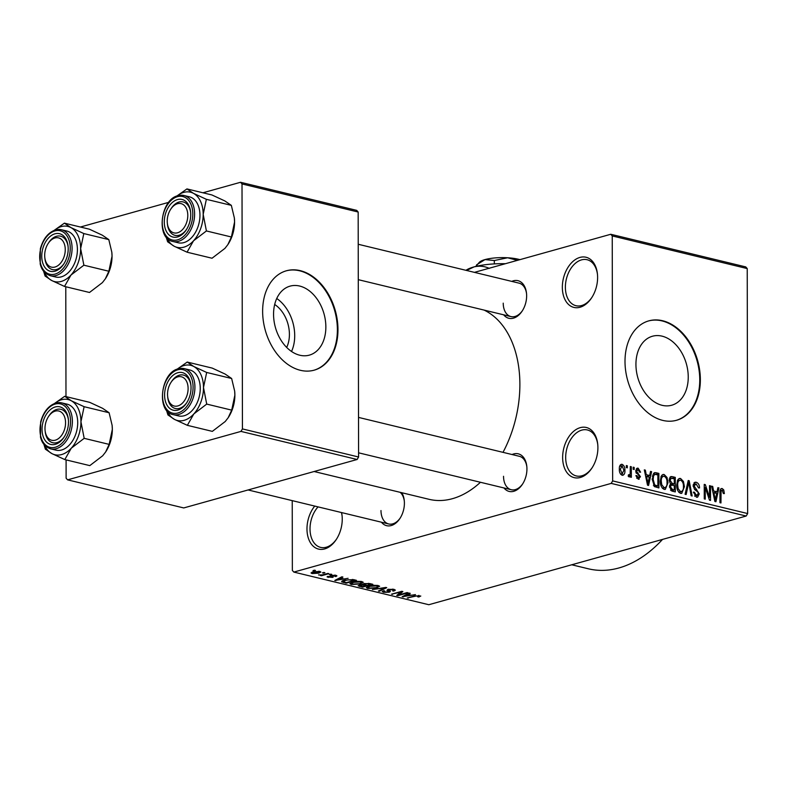 <?xml version="1.0" encoding="UTF-8"?>
<svg xmlns="http://www.w3.org/2000/svg" width="787" height="787" viewBox="0 0 787 787"><rect width="100%" height="100%" fill="white"/><g stroke="black" fill="none" stroke-linecap="round" stroke-linejoin="round"><path stroke-width="1.18" d="M597.608 277.408A25.804 17.029 103.6 0 1 591.637 297.82A25.804 17.029 103.6 0 1 572.739 307.068A25.804 17.029 103.6 0 1 562.341 287.265A25.804 17.029 103.6 0 1 578.671 257.841A25.804 17.029 103.6 0 1 597.422 273.896A25.804 17.029 103.6 0 1 597.608 277.408M597.471 274.456A23.649 15.612 -76.4 0 0 587.102 259.73A23.649 15.612 -76.4 0 0 565.381 287.235A23.649 15.612 -76.4 0 0 575.986 305.71A23.649 15.612 -76.4 0 0 591.942 297.348M341.588 512.573A25.804 17.029 103.6 0 1 342.06 515.574A25.804 17.029 103.6 0 1 342.247 519.086A25.804 17.029 103.6 0 1 336.275 539.498A25.804 17.029 103.6 0 1 317.377 548.746A25.804 17.029 103.6 0 1 306.979 528.943A25.804 17.029 103.6 0 1 314.741 506.08M318.056 506.887A23.649 15.612 -76.4 0 0 310.019 528.913A23.649 15.612 -76.4 0 0 320.624 547.388A23.649 15.612 -76.4 0 0 336.58 539.026M597.904 447.646A25.804 17.029 103.6 0 1 591.932 468.049A25.804 17.029 103.6 0 1 573.034 477.296A25.804 17.029 103.6 0 1 562.636 457.503A25.804 17.029 103.6 0 1 578.966 428.079A25.804 17.029 103.6 0 1 597.717 444.134A25.804 17.029 103.6 0 1 597.904 447.646M597.766 444.694A23.649 15.612 -76.4 0 0 587.397 429.968A23.649 15.612 -76.4 0 0 565.676 457.473A23.649 15.612 -76.4 0 0 576.281 475.938A23.649 15.612 -76.4 0 0 592.237 467.586M274.683 304.49A28.548 20.118 -105.6 0 1 289.409 334.377A28.548 20.118 -105.6 0 1 286.675 347.411M273.561 314.308A35.818 25.243 74.4 0 0 309.35 355.134A35.818 25.243 74.4 0 0 325.857 326.959A35.818 25.243 74.4 0 0 290.069 286.134A35.818 25.243 74.4 0 0 273.561 314.308M291.534 351.474A35.818 25.243 74.4 0 0 294.712 335.665A35.818 25.243 74.4 0 0 276.739 298.499M262.632 311.357A51.598 36.359 74.4 0 0 314.19 370.165A51.598 36.359 74.4 0 0 337.967 329.576A51.598 36.359 74.4 0 0 286.409 270.777A51.598 36.359 74.4 0 0 262.632 311.357M313.895 370.244A51.598 36.359 74.4 0 0 337.387 329.743A51.598 36.359 74.4 0 0 286.114 270.856M688.241 377.052A35.818 25.243 -105.6 0 1 671.724 405.226A35.818 25.243 -105.6 0 1 635.935 364.411A35.818 25.243 -105.6 0 1 652.453 336.236A35.818 25.243 -105.6 0 1 688.241 377.052M625.006 361.459A51.598 36.359 74.4 0 0 676.564 420.268A51.598 36.359 74.4 0 0 700.351 379.678A51.598 36.359 74.4 0 0 648.793 320.87A51.598 36.359 74.4 0 0 625.006 361.459M676.269 420.347A51.598 36.359 74.4 0 0 699.761 379.846A51.598 36.359 74.4 0 0 648.498 320.958M401.734 492.701A19.35 12.779 103.6 0 1 404.262 500.542A19.35 12.779 103.6 0 1 404.4 503.178A19.35 12.779 103.6 0 1 399.924 518.476A19.35 12.779 103.6 0 1 381.439 522.214M380.987 510.537A17.196 11.352 -76.4 0 0 388.699 523.965A17.196 11.352 -76.4 0 0 400.229 518.003M511.766 281.392A19.35 12.779 103.6 0 1 526.493 293.158A19.35 12.779 103.6 0 1 526.641 295.794A19.35 12.779 103.6 0 1 522.155 311.091A19.35 12.779 103.6 0 1 503.68 314.83M503.227 303.152A17.196 11.352 -76.4 0 0 510.94 316.581A17.196 11.352 -76.4 0 0 522.46 310.619M512.071 454.532A19.35 12.779 103.6 0 1 526.798 466.298A19.35 12.779 103.6 0 1 526.936 468.934A19.35 12.779 103.6 0 1 522.46 484.231A19.35 12.779 103.6 0 1 503.985 487.97M503.532 476.292A17.196 11.352 -76.4 0 0 511.245 489.721A17.196 11.352 -76.4 0 0 522.765 483.759M484.084 310.088A98.896 65.291 103.6 0 1 519.882 384.292A98.896 65.291 103.6 0 1 503.011 452.338M610.761 234.27L745.751 266.911L747.227 268.574L612.237 235.933L610.761 234.27L474.443 272.361M319.807 571.401L320.84 572.031L318.725 573.162L312.065 573.566L311.032 572.936L313.078 571.834L319.807 571.401M327.884 573.428L328.877 573.664L321.401 575.759L320.407 575.513L321.598 575.179L318.528 574.923L322.286 574.894L327.884 573.428M335.852 575.287L336.915 575.858L335.882 576.546L334.75 576.34L334.721 575.563L331.789 575.818L332.537 577.412L327.067 576.871L327.972 576.3L329.182 577.156L331.386 577.205L330.009 575.946L331.022 575.376L335.852 575.287M334.75 576.34L334.711 575.09M333.393 576.881L332.537 577.412L332.527 576.251M329.104 576.507L329.182 577.156M331.386 577.205L331.681 575.218M341.942 581.18L341.952 582.085C341.342 581.347 342.197 580.698 344.519 580.157L353.491 579.616L356.422 580.324L346.132 583.197L341.588 581.672M362.512 584.131L362.522 584.692L363.673 583.659L369.733 583.551L372.831 584.298L362.551 587.171L358.115 585.754L362.315 584.426M385.768 587.427L386.742 587.663L379.423 591.253L378.39 590.998L385.118 587.889L372.349 589.542L385.768 587.427M407.076 592.572L408.079 592.818L397.789 595.69L396.727 595.434L400.76 592.109L391.513 594.175L401.803 591.303L402.875 591.558L398.852 594.874L407.076 592.572M420.73 595.975L418.841 597.018L417.71 596.821L418.645 595.926L416.795 595.887L407.213 597.972L414.188 596.015L420.77 596.084M419.077 595.464L419.077 596.182L418.645 595.425M611.194 483.395L293.826 572.08L428.817 604.721L746.184 516.036L611.194 483.395L612.66 480.906L747.65 513.547L746.184 516.036M415.447 594.598L402.118 596.743L409.22 593.093L410.263 593.349L408.06 594.411L411.512 595.247L415.447 594.598M388.837 589.188L390.372 591.499L389.201 592.217L383.544 592.316L382.207 591.568L383.603 590.732L384.745 590.939L384.715 591.972L388.237 591.962L388.975 591.598L386.889 590.457L387.824 589.404L393.913 589.325L395.369 590.132L393.746 591.096L392.615 590.889L393.677 590.25L392.624 589.64L388.168 590.043L388.168 589.315M383.8 590.762L384.715 591.972M379.501 586.079L376.953 587.899L367.686 588.479L366.299 587.623L369.123 586.079L373.815 585.282L378.242 585.538L379.619 586.364M363.092 582.114L360.544 583.934L351.277 584.515L349.89 583.649L352.714 582.105L357.406 581.318L361.833 581.563L363.21 582.4M348.1 578.317L334.77 580.452L341.863 576.812L342.916 577.058L340.702 578.13L344.165 578.966L348.1 578.317M330.737 574.116L331.74 574.362L329.271 574.53L330.737 574.116M323.89 572.464L324.883 572.7L323.418 573.113L322.414 572.867L323.89 572.464M314.466 570.182L315.469 570.427L313 570.595L314.466 570.182M292.233 500.64L292.351 570.418L293.826 572.08M626.324 465.54L627.328 465.776L627.328 467.852L626.334 467.616L626.324 465.54M633.181 467.193L634.174 467.439L634.184 469.514L633.181 469.268L633.181 467.193M650.534 471.393L651.587 471.649L648.567 485.441L647.524 485.185L644.307 469.888L645.35 470.134L646.225 474.689L649.678 475.525L650.534 471.393M667.012 477.463L668.006 482.687L665.33 489.406L664.159 489.406C661.424 487.792 660.136 484.989 660.303 481.005L661.287 476.017L662.969 474.492L664.139 474.492L667.012 477.463L665.969 477.758M683.421 481.437L684.415 486.651L681.739 493.37L680.568 493.37C677.833 491.757 676.545 488.953 676.712 484.969L677.696 479.991L679.378 478.457L680.548 478.457L683.421 481.437L682.378 481.723M696.131 483.926L694.114 485.923L699.259 493.911L697.577 497.217L696.426 497.207L693.416 492.131L694.409 492.19L696.397 495.495L698.266 493.616L697.951 492.062L694.636 489.534L693.111 485.707L694.931 482.234L696.22 482.254C698.384 483.08 699.486 484.989 699.535 487.96L698.541 487.901L696.131 483.926L693.239 484.467M694.596 495.997L697.262 495.515L694.773 496.213M717.892 487.674L718.934 487.93L715.924 501.732L714.871 501.476L711.655 486.169L712.707 486.425L713.573 490.97L717.036 491.806L717.892 487.674M612.237 235.933L612.66 480.906M747.227 268.574L747.65 513.547M722.151 490.222L721.079 491.058L720.961 502.942L719.957 502.706L719.948 492.839C719.692 490.134 720.439 488.697 722.2 488.53L723.765 489.937L724.365 493.587L723.371 493.528L722.151 490.222L720.075 490.685M721.394 488.52L720.744 488.943M709.52 485.658L710.513 485.894L710.543 500.424L709.481 500.168L705.241 487.497L705.26 499.155L704.267 498.909L704.237 484.379L705.309 484.635L709.54 497.286L709.52 485.658M688.212 480.503L689.186 480.739L692.167 495.987L691.134 495.731L688.763 482.333L686.146 494.531L685.093 494.275L688.212 480.503M672.177 476.627L675.276 477.375L675.295 491.905L672.196 491.157L669.442 486.838L670.514 484.054L669.147 480.159L670.76 476.568L672.177 476.627L669.826 477.286M655.935 472.702L658.867 473.4L658.886 487.94L654.509 486.612L652.167 479.126L654.479 472.662L655.935 472.702L653.436 473.4M638.09 469.701L636.752 471.019L637.008 472.043L640.47 476.696L638.218 479.165L635.906 475.584L636.899 475.643L638.178 477.65L639.467 476.676L635.748 471.039L637.175 468.196L638.159 468.206L640.598 472.2L639.605 472.141L638.09 469.701L635.817 470.154M639.182 479.185L638.218 479.165M636.653 478.073L638.877 477.67L636.791 478.25M628.37 475.338L630.151 474.099L630.328 466.504L631.322 466.75L631.341 477.315L630.338 477.07L630.338 475.387L629.147 476.971L628.203 476.174L628.479 474.738L629.482 475.102L628.351 475.417M620.471 464.792L622.114 464.33C624.14 465.501 625.075 467.547 624.908 470.478C625.085 473.499 624.16 475.102 622.133 475.279C620.136 474.148 619.202 472.131 619.349 469.239C619.143 466.16 620.067 464.527 622.114 464.33L621.228 464.33M623.019 475.279L622.133 475.279M240.97 431.404L67.593 479.854L183.745 507.94L357.121 459.49L240.97 431.404L242.435 428.915L358.587 457.001L357.121 459.49M65.783 286.743L65.98 396.609M66.088 459.883L66.118 478.181L67.593 479.854M240.537 182.279L356.688 210.365L358.164 212.028L242.012 183.942L240.537 182.279L202.938 192.785M168.733 202.338L80.392 227.03M242.012 183.942L242.435 428.915M358.164 212.028L358.587 457.001M480.444 482.274A98.896 65.291 103.6 0 1 429.053 499.312L314.092 471.511M662.536 539.41A128.999 85.163 103.6 0 1 588.351 568.794L571.746 564.781M526.552 293.718A17.196 11.352 -76.4 0 0 519.027 283.143L358.213 244.265M526.847 466.858A17.196 11.352 -76.4 0 0 519.331 456.293L358.518 417.405M404.311 501.103A17.196 11.352 -76.4 0 0 400.18 492.328M342.109 516.134A23.649 15.612 -76.4 0 0 341.41 512.534M722.407 490.321L723.765 489.937M719.997 491.363L721.079 491.058M717.764 488.255L718.934 487.93M711.763 486.691L712.707 486.425M712.717 491.216L713.573 490.97M713.071 492.918L717.036 491.806M715.777 497.433L716.701 493.429L713.917 492.751L715.324 500.07L715.777 497.433M714.616 500.266L715.324 500.07M713.091 492.987L713.917 492.751M709.52 486.179L710.513 485.894M704.247 487.783L705.241 487.497M704.237 484.94L705.309 484.635M708.595 497.551L709.54 497.286M693.947 482.884L696.22 482.254M693.131 486.199L694.114 485.923M698.217 494.197L699.259 493.911M693.426 492.465L694.409 492.19M688.084 481.044L689.186 480.739M687.73 482.618L688.763 482.333M683.411 486.937L684.415 486.651M678.364 479.067L680.548 478.457M678.758 492.17L681.453 491.668L678.945 492.377M677.174 488.914L678.138 488.638L680.558 491.668C682.703 491.403 683.647 489.642 683.421 486.396C683.549 483.434 682.595 481.359 680.558 480.159L677.312 480.827M676.722 485.53L677.705 485.254L678.138 488.638M680.558 480.159C678.473 480.414 677.518 482.106 677.705 485.254M672.009 478.289L675.276 477.375M671.272 490.813L674.292 489.967L674.292 485.628L671.36 485.058L669.58 485.549L671.262 485.087M669.452 487.114L670.435 486.838L672.56 489.544L674.292 489.967M671.36 485.058L670.435 486.838M674.282 483.926L674.272 478.83L671.124 478.25L670.14 480.385L672.314 483.454L674.282 483.926L669.688 485.205M670.435 483.975L672.314 483.454M669.157 480.66L670.14 480.385M669.255 478.771L671.124 478.25M667.002 482.972L668.006 482.687M661.956 475.102L664.139 474.492M662.349 488.206L665.045 487.704L662.526 488.402M660.765 484.94L661.729 484.674L664.149 487.704C666.294 487.438 667.238 485.677 667.012 482.421C667.14 479.47 666.186 477.394 664.149 476.194L660.903 476.863M660.313 481.565L661.296 481.29L661.729 484.674M664.149 476.194C662.064 476.44 661.11 478.142 661.296 481.29M655.541 474.335L658.867 473.4M657.883 486.002L657.863 474.866L654.764 474.384L653.564 475.938L653.171 479.391L654.695 484.94L657.883 486.002L654.882 486.838M654.007 486.159L656.122 485.569M653.407 485.294L654.695 484.94M652.177 479.667L653.171 479.391M652.374 476.273L653.564 475.938M650.416 471.974L651.587 471.649M644.415 470.4L645.35 470.134M645.37 474.925L646.225 474.689M645.724 476.627L649.678 475.525M648.419 481.142L649.344 477.138L646.57 476.469L647.967 483.789L648.419 481.142M647.268 483.985L647.967 483.789M645.733 476.696L646.57 476.469M636.417 468.698L638.159 468.206M635.758 471.295L636.752 471.019M635.896 472.348L637.008 472.043M639.438 476.981L640.47 476.696M635.935 475.909L636.899 475.643M633.181 467.714L634.174 467.439M630.328 467.025L631.322 466.75M628.242 475.968L630.338 475.387M626.324 466.061L627.328 465.776M623.904 470.764L624.908 470.478M620.628 474.197L622.645 473.774L620.717 474.305M619.349 469.652L620.343 469.377L622.163 473.774L623.914 470.242L622.094 465.835L619.635 466.396M622.094 465.835L620.343 469.377M418.841 596.408L418.841 597.018M408.207 597.687L408.207 598.209M403.17 596.202L403.17 596.989M408.06 593.693L408.06 594.411M406.053 596.113L409.978 595.503L407.194 594.834L403.642 596.546L406.053 596.113M409.978 594.874L409.978 595.503M403.642 595.956L403.642 596.546M407.194 594.136L407.194 594.834M397.789 594.559L397.789 595.69M400.76 591.588L400.76 592.109M392.516 593.89L392.516 594.411M398.842 593.683L398.852 594.874M393.746 589.286L393.746 591.096M392.624 589.089L392.624 589.64M389.201 590.703L389.201 592.217M383.544 590.752L383.544 592.316M379.423 590.516L379.423 591.253M376.953 587.338L376.953 587.899M367.686 586.551L367.686 588.479M368.188 586.364L368.877 588.145L375.979 587.653L378.065 586.502L377.052 585.872L370.097 586.325L367.863 587.505L367.863 586.482M370.097 585.823L370.097 586.325M377.052 585.321L377.052 585.872M362.541 586.541L362.551 587.171M359.443 584.987L359.443 586.423M360.446 584.79L361.007 586.167L362.748 586.59L365.817 585.735L362.797 585.056L359.698 585.656L359.698 584.928M365.817 585.105L365.817 585.735M362.797 583.964L362.797 585.056M364.686 583.423L365.05 584.918L367.027 585.4L370.628 584.387L367.352 583.659L363.85 584.377L363.84 583.61M370.628 583.767L370.628 584.387M368.513 583.315L368.513 583.875M360.544 583.374L360.544 583.934M351.277 582.577L351.277 584.515M351.779 582.39L352.468 584.18L359.561 583.688L361.656 582.537L360.643 581.908L353.688 582.36L351.455 583.531L351.455 582.508M353.688 581.859L353.688 582.36M360.643 581.357L360.643 581.908M346.132 582.577L346.132 583.197M346.339 582.626L354.219 580.422L348.415 579.803L345.503 580.403L343.348 581.79L346.339 582.626M354.219 579.793L354.219 580.422M343.191 580.58L343.339 582.528M345.503 579.901L345.503 580.403M352.419 579.409L352.428 579.989M335.823 579.911L335.823 580.708M340.702 577.402L340.702 578.13M338.695 579.832L342.62 579.222L339.846 578.543L336.295 580.265L338.695 579.832M342.62 578.593L342.62 579.222M336.295 579.675L336.295 580.265M339.846 577.845L339.846 578.543M335.882 575.287L335.882 576.546M331.789 575.199L331.789 575.818M328.149 576.33L328.149 577.461M330.265 574.244L330.265 574.766M321.401 575.238L321.401 575.759M323.418 572.592L323.418 573.113M318.715 572.592L318.725 573.162M312.065 572.159L312.065 573.566M313.157 573.28L317.722 572.916L318.715 571.696L314.151 572.06L313.157 573.28L312.528 572.001M314.151 571.569L314.151 572.06M318.715 571.224L319.345 572.08L319.345 571.313M314.003 570.309L314.003 570.831M176.937 196.022A28.381 18.731 103.6 0 1 183.745 192.382A28.381 18.731 103.6 0 1 193.445 193.336L186.942 188.919L176.76 196.091M177.478 199.573A19.35 12.779 103.6 0 1 190.592 211.929A19.35 12.779 103.6 0 1 186.253 229.873A19.35 12.779 103.6 0 1 177.547 236.946A19.35 12.779 103.6 0 1 164.286 221.954A19.35 12.779 103.6 0 1 177.478 199.573M179.111 235.244A17.196 11.352 -76.4 0 0 186.558 229.391A17.196 11.352 103.6 0 1 175.039 235.362A17.196 11.352 -76.4 0 0 179.111 235.244M170.71 209.234A15.051 9.936 -76.4 0 0 167.552 217.399A15.051 9.936 -76.4 0 0 167.336 223.183A15.051 9.936 -76.4 0 0 176.977 232.932A15.051 9.936 -76.4 0 0 187.473 219.12A15.051 9.936 -76.4 0 0 182.879 204.374A15.051 9.936 -76.4 0 0 170.71 209.234L171.31 208.319A17.196 11.352 103.6 0 1 183.125 201.925A17.196 11.352 103.6 0 1 190.651 212.49A17.196 11.352 -76.4 0 0 183.125 201.925A17.196 11.352 -76.4 0 0 179.052 202.033A17.196 11.352 -76.4 0 0 171.005 208.801M172.894 241.471L178.236 242.77A23.649 15.612 -76.4 0 0 183.833 242.612A23.649 15.612 -76.4 0 0 199.711 219.347A23.649 15.612 -76.4 0 0 189.352 196.789L184.01 195.501A23.649 15.612 103.6 0 1 194.369 218.058A23.649 15.612 103.6 0 1 178.492 241.324A23.649 15.612 103.6 0 1 172.894 241.471C155.708 238.677 160.4 199.288 178.069 195.658L184.01 195.501A23.649 15.612 103.6 0 0 178.413 195.648M231.339 205.358L234.349 217.94L234.575 221.954L231.398 236.995L206.41 230.955L203.184 214.359L206.361 199.318L231.339 205.358L224.836 200.931L211.919 194.96L186.942 188.919M206.361 199.318L193.445 193.336A28.381 18.731 103.6 0 1 203.184 214.359A28.381 18.731 103.6 0 1 193.523 240.802L206.41 230.955M231.398 236.995L227.856 244.629L224.925 248.387L212.037 258.234L187.05 252.194L193.523 240.802A28.381 18.731 103.6 0 1 174.134 246.213L187.05 252.194M166.116 236.907L167.631 241.796L174.134 246.213A28.381 18.731 103.6 0 1 166.844 237.782M234.349 217.881A28.381 18.731 103.6 0 1 234.369 218.088A28.381 18.731 103.6 0 1 234.575 221.954A28.381 18.731 103.6 0 1 228.004 244.393A28.381 18.731 103.6 0 1 227.925 244.511M167.395 223.705A17.196 11.352 -76.4 0 0 175.039 235.362A17.196 11.352 103.6 0 1 167.454 224.265L167.336 223.183M64.927 246.085A15.051 9.936 -76.4 0 0 48.174 243.478A15.051 9.936 -76.4 0 0 44.8 257.428A15.051 9.936 -76.4 0 0 45.016 258.923A15.051 9.936 -76.4 0 0 57.569 265.849A15.051 9.936 -76.4 0 0 64.927 246.085M44.859 257.949A17.196 11.352 -76.4 0 0 52.503 269.597A17.196 11.352 -76.4 0 0 56.575 269.488A17.196 11.352 -76.4 0 0 64.022 263.635A17.196 11.352 103.6 0 1 52.503 269.597A17.196 11.352 103.6 0 1 45.174 260.222A17.196 11.352 103.6 0 1 44.908 258.51L44.8 257.428M48.174 243.478L48.764 242.563A17.196 11.352 103.6 0 1 60.589 236.169A17.196 11.352 103.6 0 1 67.918 245.544A17.196 11.352 103.6 0 1 68.105 246.734A17.196 11.352 -76.4 0 0 60.589 236.169A17.196 11.352 -76.4 0 0 56.516 236.277A17.196 11.352 -76.4 0 0 48.46 243.045M167.867 397.828A15.051 9.936 -76.4 0 0 180.42 404.754A15.051 9.936 -76.4 0 0 187.768 384.981A15.051 9.936 -76.4 0 0 171.015 382.374A15.051 9.936 -76.4 0 0 167.641 396.323A15.051 9.936 -76.4 0 0 167.867 397.828M190.759 384.44A17.196 11.352 103.6 0 1 190.946 385.63A17.196 11.352 -76.4 0 0 183.43 375.065A17.196 11.352 103.6 0 1 190.759 384.44M167.7 396.845A17.196 11.352 -76.4 0 0 175.344 408.502A17.196 11.352 -76.4 0 0 179.416 408.394A17.196 11.352 -76.4 0 0 186.863 402.541A17.196 11.352 103.6 0 1 175.344 408.502A17.196 11.352 103.6 0 1 168.015 399.127A17.196 11.352 103.6 0 1 167.759 397.405L167.641 396.323M171.015 382.374L171.605 381.469A17.196 11.352 103.6 0 1 183.43 375.065A17.196 11.352 -76.4 0 0 179.357 375.173A17.196 11.352 -76.4 0 0 171.31 381.941M45.312 424.793A15.051 9.936 -76.4 0 0 45.095 430.568A15.051 9.936 -76.4 0 0 54.736 440.317A15.051 9.936 -76.4 0 0 65.242 426.505A15.051 9.936 -76.4 0 0 60.648 411.768A15.051 9.936 -76.4 0 0 48.469 416.618A15.051 9.936 -76.4 0 0 45.312 424.793M45.164 431.089A17.196 11.352 -76.4 0 0 52.798 442.747A17.196 11.352 -76.4 0 0 56.871 442.638A17.196 11.352 -76.4 0 0 64.327 436.775A17.196 11.352 103.6 0 1 52.798 442.747A17.196 11.352 103.6 0 1 45.213 431.65L45.095 430.568M48.469 416.618L49.069 415.703A17.196 11.352 103.6 0 1 60.884 409.309A17.196 11.352 103.6 0 1 68.41 419.874A17.196 11.352 -76.4 0 0 60.884 409.309A17.196 11.352 -76.4 0 0 56.812 409.417A17.196 11.352 -76.4 0 0 48.764 416.185M64.396 223.154L89.384 229.194L102.3 235.175L108.803 239.602L83.816 233.562L70.909 227.581L64.396 223.154L54.214 230.335M54.401 230.266A28.381 18.731 103.6 0 1 70.909 227.581A28.381 18.731 103.6 0 1 80.638 248.603A28.381 18.731 -76.4 0 1 70.987 275.037A28.381 18.731 103.6 0 1 61.297 281.421A28.381 18.731 103.6 0 1 51.598 280.457L64.514 286.438L70.987 275.037L83.875 265.199L80.638 248.603L83.816 233.562M55.001 271.19A19.35 12.779 103.6 0 1 41.75 256.198A19.35 12.779 103.6 0 1 54.942 233.818A19.35 12.779 103.6 0 1 68.056 246.174A19.35 12.779 103.6 0 1 63.717 264.107A19.35 12.779 103.6 0 1 55.001 271.19M61.288 276.857A23.649 15.612 -76.4 0 0 77.165 253.591A23.649 15.612 -76.4 0 0 66.806 231.034L61.475 229.745A23.649 15.612 103.6 0 1 71.833 252.302A23.649 15.612 103.6 0 1 55.956 275.568A23.649 15.612 103.6 0 1 50.358 275.716L55.69 277.014A23.649 15.612 -76.4 0 0 61.288 276.857M108.803 239.602L111.813 252.184L112.039 256.198L108.862 271.24L105.31 278.873L102.379 282.631L89.492 292.479L64.514 286.438M108.862 271.24L83.875 265.199M43.57 271.151L45.095 276.03L51.598 280.457A28.381 18.731 103.6 0 1 44.298 272.017M111.803 252.125A28.381 18.731 103.6 0 1 111.833 252.332A28.381 18.731 103.6 0 1 112.039 256.198A28.381 18.731 103.6 0 1 105.468 278.637A28.381 18.731 103.6 0 1 105.389 278.755M177.242 369.162A28.381 18.731 103.6 0 1 184.05 365.522A28.381 18.731 103.6 0 1 193.75 366.486L187.247 362.059L177.065 369.231M177.783 372.723A19.35 12.779 103.6 0 1 190.897 385.069A19.35 12.779 103.6 0 1 186.558 403.013A19.35 12.779 103.6 0 1 177.842 410.086A19.35 12.779 103.6 0 1 164.591 395.094A19.35 12.779 103.6 0 1 177.783 372.723M173.199 414.621L178.531 415.91A23.649 15.612 -76.4 0 0 184.128 415.762A23.649 15.612 -76.4 0 0 200.006 392.487A23.649 15.612 -76.4 0 0 189.647 369.929L184.315 368.641A23.649 15.612 103.6 0 1 194.674 391.198A23.649 15.612 103.6 0 1 178.797 414.464A23.649 15.612 103.6 0 1 173.199 414.621C156.003 411.827 160.705 372.428 178.374 368.798L184.315 368.641A23.649 15.612 103.6 0 0 178.718 368.798M231.644 378.498L234.654 391.08L234.88 395.094L231.703 410.135L206.715 404.095L203.489 387.499L206.666 372.458L231.644 378.498L225.141 374.071L212.224 368.1L187.247 362.059M206.666 372.458L193.75 366.486A28.381 18.731 103.6 0 1 203.489 387.499A28.381 18.731 103.6 0 1 193.828 413.942L206.715 404.095M231.703 410.135L228.151 417.769L225.22 421.527L212.333 431.374L187.355 425.334L193.828 413.942A28.381 18.731 103.6 0 1 174.439 419.363L187.355 425.334M166.411 410.047L167.936 414.936L174.439 419.363A28.381 18.731 103.6 0 1 167.149 410.922M234.644 391.021A28.381 18.731 103.6 0 1 234.674 391.228A28.381 18.731 103.6 0 1 234.88 395.094A28.381 18.731 103.6 0 1 228.309 417.533A28.381 18.731 103.6 0 1 228.23 417.661M64.701 396.304L89.688 402.344L102.595 408.315L109.108 412.742L84.12 406.702L71.204 400.721L64.701 396.304L54.519 403.475M54.697 403.406A28.381 18.731 103.6 0 1 71.204 400.721A28.381 18.731 103.6 0 1 80.943 421.743A28.381 18.731 -76.4 0 1 71.292 448.187A28.381 18.731 103.6 0 1 61.602 454.561A28.381 18.731 103.6 0 1 51.903 453.607L64.809 459.578L71.292 448.187L84.179 438.339L80.943 421.743L84.12 406.702M55.306 444.33A19.35 12.779 103.6 0 1 42.055 429.338A19.35 12.779 103.6 0 1 55.238 406.958A19.35 12.779 103.6 0 1 68.361 419.314A19.35 12.779 103.6 0 1 64.022 437.257A19.35 12.779 103.6 0 1 55.306 444.33M61.593 449.997A23.649 15.612 -76.4 0 0 77.47 426.731A23.649 15.612 -76.4 0 0 67.111 404.174L61.779 402.885A23.649 15.612 103.6 0 1 72.138 425.442A23.649 15.612 103.6 0 1 56.261 448.708A23.649 15.612 103.6 0 1 50.653 448.865L55.995 450.154A23.649 15.612 -76.4 0 0 61.593 449.997M109.108 412.742L112.118 425.324L112.334 429.338L109.157 444.38L105.615 452.013L102.684 455.771L89.797 465.619L64.809 459.578M109.157 444.38L84.179 438.339M43.875 444.291L45.39 449.18L51.903 453.607A28.381 18.731 103.6 0 1 44.603 445.167M112.108 425.265A28.381 18.731 103.6 0 1 112.128 425.472A28.381 18.731 103.6 0 1 112.334 429.338A28.381 18.731 103.6 0 1 105.773 451.777A28.381 18.731 103.6 0 1 105.694 451.905M476.578 264.865L484.989 259.592A23.649 6.148 -0.1 0 0 479.48 262.16L475.663 266.468M494.325 260.527L507.625 257.772A23.649 6.148 -0.1 0 0 484.989 259.592L494.325 260.527L494.334 263.901M519.922 259.651A23.649 6.148 -0.1 0 0 507.625 257.772L517.452 260.349M465.963 270.315A38.701 10.064 -0.1 0 1 474.02 266.901A38.701 10.064 -0.1 0 1 505.441 263.704M466.553 270.453L474.02 266.901C479.421 265.632 484.507 266.134 489.298 268.416M490.714 267.816L503.68 264.196M719.948 493.242L720.941 492.967M713.966 497.168L714.753 496.951M694.901 489.75L696.603 489.278M687.228 484.822L688.33 484.517M670.475 490.124L672.56 489.544M646.619 480.877L647.406 480.66M636.28 473.341L637.991 472.859M415.27 595.739L415.27 596.241M405.197 595.159L405.197 595.818M388.08 589.335L388.089 591.027M363.948 584.544L363.948 585.282M337.839 578.878L337.839 579.537M330.963 575.395L330.963 576.566M177.478 196.671A22.361 14.766 -76.4 0 0 162.23 222.534A22.361 14.766 -76.4 0 0 177.547 239.848A22.361 14.766 -76.4 0 0 192.795 213.995A22.361 14.766 -76.4 0 0 177.478 196.671M55.877 229.893A23.649 15.612 103.6 0 1 61.475 229.745L55.533 229.902C48.233 232.44 43.177 238.727 40.363 248.731L40.196 263.999C41.052 267.068 42.557 272.882 50.358 275.716M55.011 274.092A22.361 14.766 -76.4 0 0 70.25 248.23A22.361 14.766 -76.4 0 0 54.933 230.916A22.361 14.766 -76.4 0 0 39.694 256.778A22.361 14.766 -76.4 0 0 55.011 274.092M177.773 369.811A22.361 14.766 -76.4 0 0 162.535 395.674A22.361 14.766 -76.4 0 0 177.852 412.998A22.361 14.766 -76.4 0 0 193.09 387.135A22.361 14.766 -76.4 0 0 177.773 369.811M56.172 403.033A23.649 15.612 103.6 0 1 61.779 402.885L55.828 403.042C48.528 405.59 43.472 411.867 40.668 421.871L40.501 437.139C41.347 440.208 42.862 446.022 50.653 448.865M55.316 447.232A22.361 14.766 -76.4 0 0 70.555 421.379A22.361 14.766 -76.4 0 0 55.238 404.056A22.361 14.766 -76.4 0 0 39.989 429.918A22.361 14.766 -76.4 0 0 55.316 447.232M654.764 474.384L652.689 474.964M393.677 590.25L393.667 589.266M378.065 586.502L378.065 585.498M361.656 582.537L361.656 581.524M335.38 575.927L335.38 575.189M331.701 577.019L331.701 575.218M510.94 316.581L358.282 279.67M358.577 452.81L511.245 489.721M388.699 523.965L248.072 489.957"/></g></svg>
